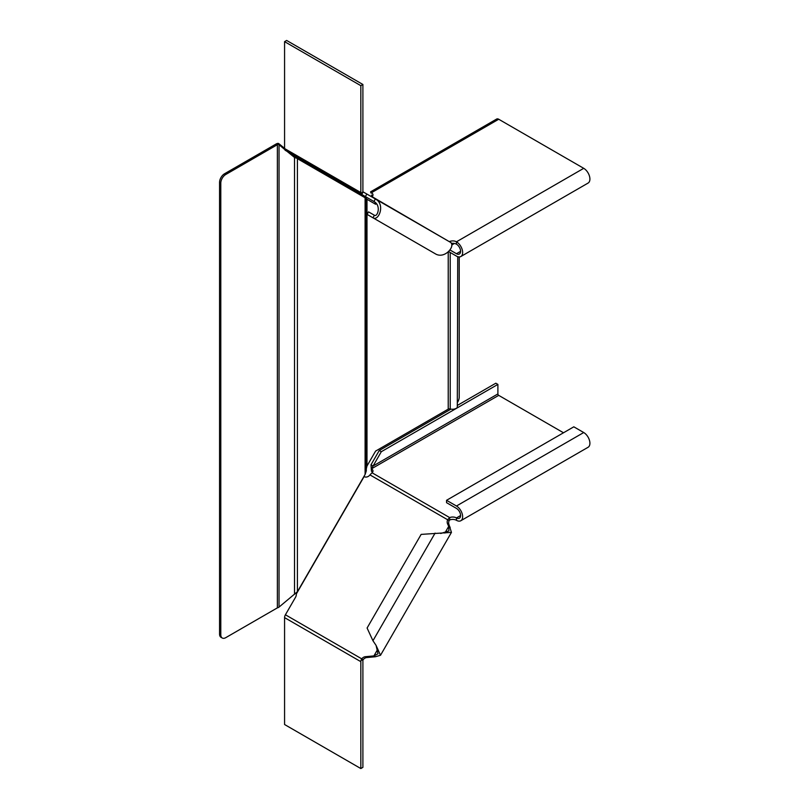 <?xml version="1.0" encoding="UTF-8"?>
<svg xmlns="http://www.w3.org/2000/svg" width="809" height="809" viewBox="0 0 809 809"><rect width="100%" height="100%" fill="white"/><g stroke="black" fill="none" stroke-linecap="round" stroke-linejoin="round"><path stroke-width="1.21" d="M220.796 183.077A7.008 4.045 -60 0 1 225.751 174.501L224.508 173.783A7.008 4.045 120 0 0 219.563 182.359L220.796 183.077L220.796 634.802A7.008 4.045 120 0 0 222.253 638.008A7.008 4.045 120 0 0 225.751 637.664L277.376 607.862A2.336 1.345 0 0 1 278.529 607.498L297.419 591.703L365.102 474.478L366.295 470.909L366.295 197.983L364.303 197.295M297.419 591.703L297.419 158.675L365.102 197.75L365.102 474.478M366.295 197.983L365.102 197.75M366.295 198.336L366.983 199.277L366.983 466.014L366.295 468.866M366.983 466.014L375.598 451.088L448.226 409.152A1.749 1.011 180 0 1 450.219 408.96A5.248 3.034 -0 0 0 457.307 407.423L457.732 256.686M457.732 402.022A7.008 4.045 120 0 0 459.219 397.088L459.219 256.938M374.365 203.534L375.639 202.796M366.983 199.277L375.598 204.252L376.478 203.747M286.962 151.293L294.527 157.472L296.62 158.22M297.419 158.675L291.189 153.73M279.034 606.942L279.034 143.81L284.576 148.33M225.751 174.501L277.376 144.69A2.336 1.345 0 0 1 278.529 144.326L284.707 149.453M279.034 143.81L278.154 143.345A4.085 2.356 -0 0 0 276.142 143.982L224.508 173.783M219.563 182.359L219.563 634.094L220.796 634.802M222.253 638.008L221.009 637.3A7.008 4.045 -60 0 1 219.563 634.094M294.527 594.291L294.527 156.461M278.529 144.326L278.154 143.345M446.548 500.296L456.458 506.009A8.757 5.056 60 0 1 462.172 513.725A8.757 5.056 60 0 1 460.827 520.733L588.103 447.266A8.757 5.056 -120 0 0 589.437 440.248A8.757 5.056 -120 0 0 583.724 432.532L573.814 426.818L446.548 500.296L446.548 502.672L456.458 508.396A5.835 3.367 60 0 1 460.27 513.533A5.835 3.367 60 0 1 459.37 518.215A5.835 3.367 60 0 1 456.458 517.922A5.248 3.034 0 0 0 449.683 517.598L447.64 519.752L449.106 520.602A5.248 4.288 -60 0 0 449.066 524.829L451.442 532.393L421.145 534.395L367.094 628.017L372.949 640.738L376.084 645.41L377.985 653.803L373.92 655.907L365.385 656.696A5.248 4.288 -60 0 0 361.734 658.839L361.057 660.255L362.958 660.063A1.163 0.678 120 0 0 362.897 660.468L362.897 767.357L360.834 768.55L284.576 724.52L284.576 617.631A4.085 2.356 -60 0 1 285.415 614.779L295.497 597.335A5.248 4.288 -60 0 0 296.316 593.998L296.418 592.866M376.084 645.41L380.503 655.27L375.386 656.746L366.841 657.535A5.248 4.288 -60 0 0 363.19 659.679L285.415 614.779M363.929 476.491L364.101 476.592A5.248 4.288 -60 0 0 369.966 474.903L447.64 519.752A5.248 4.288 -60 0 0 447.61 523.989L448.712 526.376L450.168 527.215M375.386 656.746L373.92 655.907L377.763 649.243M444.859 533.03L448.712 526.376L448.924 530.937L440.703 533.495M372.565 472.173A5.248 3.034 0 0 0 371.442 471.222L371.442 468.846L381.312 451.705L497.889 384.406L495.826 383.213L457.732 405.208M497.889 384.406L497.889 393.932A1.163 0.678 -120 0 0 498.708 395.368L563.499 432.775M381.312 451.705L379.249 450.512L450.957 409.121M497.889 393.932L373.06 466.004L370.997 464.811L379.249 450.512M460.827 520.733A8.757 5.056 60 0 1 456.458 520.308A5.248 3.034 0 0 0 449.683 519.985L449.106 520.602M371.442 469.685L371.746 468.219M371.442 471.222L370.997 464.811M369.966 474.903L372.009 472.749A5.248 3.034 0 0 0 372.979 470.99A5.248 3.034 0 0 0 371.442 468.846L498.708 395.368M372.009 472.749L449.683 517.598L449.683 519.985M361.057 660.255A4.085 2.356 120 0 0 360.834 661.661L360.834 768.55M374.405 215.255C377.449 217.429 381.535 205.476 373.92 201.502L375.386 198.974L450.168 242.154C456.316 245.076 444.91 259.962 435.09 253.662L367.094 214.405L368.55 211.877L374.405 215.255L372.949 217.783C378.561 221.646 385.741 204.333 375.386 198.974L363.19 191.935L361.734 194.463L361.057 193.715L362.958 191.703A1.163 0.678 -60 0 1 362.897 191.369L362.897 84.48L360.834 85.673L284.576 41.643L286.639 40.45L362.897 84.48M295.497 156.218L296.438 157.098L296.509 156.41M373.92 201.502L285.415 150.403A4.085 2.356 120 0 1 284.576 148.532L284.576 41.643M362.695 196.365A1.163 0.951 120 0 1 364.101 195.829L296.316 156.693L364.101 195.829M294.982 155.925L294.698 156.633M296.377 156.744L296.66 158.24M451.705 245.016L454.415 243.458M450.047 250.021L456.458 253.713A5.835 3.367 -120 0 0 459.37 254.006A5.835 3.367 -120 0 0 460.27 249.324A5.835 3.367 -120 0 0 456.458 244.187A5.248 3.034 -0 0 0 451.311 243.408M448.682 251.609L456.458 256.099A8.757 5.056 -120 0 0 460.827 256.534A8.757 5.056 -120 0 0 462.172 249.516A8.757 5.056 -120 0 0 456.458 241.8A5.248 3.034 -0 0 0 449.683 241.476L449.106 241.537M371.301 193.159L370.997 192.977C370.35 191.521 370.502 191.44 371.442 192.724C370.502 191.44 370.35 191.521 370.997 192.977M370.623 191.814L496.665 119.044A4.085 2.356 60 0 1 498.708 119.247L583.724 168.323A8.757 5.056 60 0 1 589.437 176.038A8.757 5.056 60 0 1 588.103 183.056L460.827 256.534M371.422 196.688L372.009 196.627A5.248 3.034 -0 0 0 372.979 194.868A5.248 3.034 -0 0 0 371.442 192.724L371.442 193.068M372.565 196.061A5.248 3.034 -0 0 0 371.442 195.1M449.683 241.871L372.009 196.627M361.057 193.715A4.085 2.356 -60 0 1 360.834 192.562L360.834 85.673M450.219 408.96L450.219 252.499M448.226 409.152L448.226 252.034M277.376 607.862L277.376 144.69M296.316 593.998L364.101 476.592M366.841 657.535L365.385 656.696M447.61 523.989L449.066 524.829M372.949 640.738L435.09 533.111M456.458 506.009L583.724 432.532M460.584 515.535L456.458 517.922L456.458 520.308M360.834 661.661L284.576 617.631M375.386 198.974L450.168 242.154M361.734 194.463L285.415 150.403M366.841 194.039L365.385 196.567M456.458 253.713L460.584 251.336M456.458 244.187L456.458 241.8L583.724 168.323M371.442 192.724L498.708 119.247M360.834 192.562L284.576 148.532M451.452 532.393L380.513 655.27"/></g></svg>
